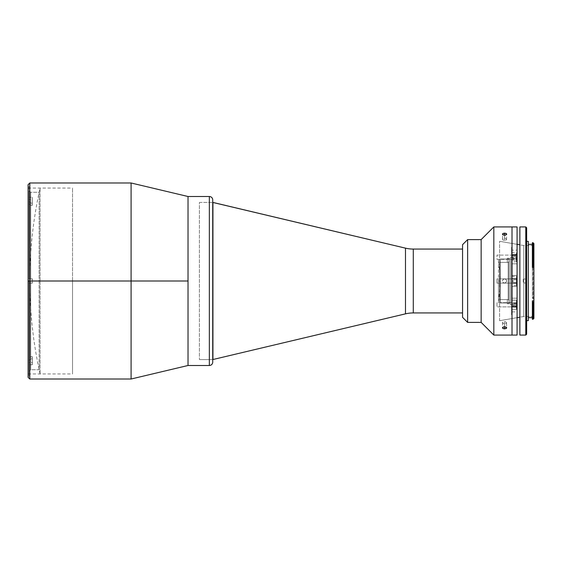 <?xml version="1.0" encoding="UTF-8"?>
<svg xmlns="http://www.w3.org/2000/svg" width="562" height="562" viewBox="0 0 562 562"><rect width="100%" height="100%" fill="white"/><g stroke="black" fill="none" stroke-linecap="round" stroke-linejoin="round"><path stroke-width="0.42" stroke-dasharray="2.81 2.11" d="M29.793 379.013L29.793 281L131.094 281L131.094 379.013L131.094 281L188.024 281L188.024 365.49L188.024 196.51L188.024 281L131.094 281L131.094 182.987L131.094 281L29.793 281L40.064 281L29.793 281L40.064 281L40.064 188.059L40.064 281L40.064 188.059L40.064 281L29.793 281L29.793 182.987L29.793 281L28.1 281L28.1 373.941L28.1 281L72.519 281L28.1 281L28.1 184.68L28.1 377.32L28.1 281L29.793 281L29.793 182.987M40.064 281L40.064 373.941L40.064 281M28.1 184.68L28.1 281L72.519 281L72.519 373.941L72.519 281L28.1 281L28.1 377.32M188.024 273.216L188.024 365.49L188.024 273.216M40.064 373.941C33.228 343.34 29.807 312.36 29.793 281L29.793 379.013L29.793 281C29.807 249.64 33.228 218.66 40.064 188.059M28.1 307.976L28.1 373.941L28.1 307.976M28.1 281L28.1 188.059L28.1 281M72.519 281L72.519 188.059L72.519 281M199.412 202.425L212.731 202.425L199.412 202.425L199.412 359.575L199.412 202.425M212.731 200.283L212.731 359.575L199.412 359.575L212.731 359.575L212.731 281L212.731 361.717M212.928 202.425L212.928 359.575L212.928 202.425M405.483 248.151L405.483 313.849L405.483 248.151M413.288 312.936L413.288 249.064L413.288 312.936M462.561 249.064L462.561 312.936L462.561 249.064M30.692 369.719L30.692 358.865L32.378 358.865L32.378 356.751L30.692 356.751L30.692 205.249L32.378 205.249L32.378 203.135L30.692 203.135L30.692 192.281L39.136 192.281L39.136 369.719L30.692 369.719L30.692 283.115L28.999 283.115L28.999 371.405L30.692 369.719L28.999 371.405L28.999 360.326L30.692 358.865L30.692 369.719L39.136 369.719L39.136 192.281L30.692 192.281L30.692 203.135L28.999 201.674L28.999 190.595L28.999 278.885L30.692 278.885L30.692 192.281L30.692 278.885L32.378 278.885L28.999 278.885L28.999 185.53L28.999 197.283L32.378 197.283L32.378 205.249L32.378 199.391L28.999 199.391L28.999 362.609L32.378 362.609L32.378 356.751L32.378 364.717L28.999 364.717L28.999 376.47L28.999 283.115L32.378 283.115L28.999 283.115L28.999 371.405L28.999 360.326L28.999 364.717L28.999 360.326L30.692 358.865L32.378 358.865L32.378 364.717L32.378 356.751L30.692 356.751L28.999 358.219L28.999 203.781L30.692 205.249L30.692 356.751L28.999 358.219L28.999 362.609L28.999 199.391L28.999 203.781L30.692 205.249L32.378 205.249L32.378 197.283L32.378 203.135L30.692 203.135L28.999 201.674L28.999 190.602L28.999 278.885L32.378 278.885L32.378 283.115L30.692 283.115L30.692 369.719M32.378 278.885L32.378 283.115L32.378 278.885M498.466 259.876L498.466 281L498.466 259.876L500.398 281L498.466 281C498.466 308.25 498.466 308.25 498.466 281C498.466 308.25 498.466 308.25 498.466 281L500.398 281L498.466 302.124M517.251 257.34L517.251 275.506L511.568 275.506L511.568 286.494L517.251 286.494L517.251 304.66L510.38 304.66L510.38 257.34L517.251 257.34L517.251 258.323L511.568 258.323L511.568 248.06L511.568 314.797L511.568 247.856L511.568 283.873L511.568 255.612L511.568 263.817L517.251 263.817L517.251 255.612L511.568 255.612L511.568 263.817L511.568 250.118L517.251 250.118L517.251 258.323L517.251 248.06L517.251 259.342L496.977 259.335L496.977 255.106L517.251 255.106L517.251 259.335L517.251 255.106L496.977 255.106L496.977 259.335L517.251 259.335L517.251 275.506L517.251 257.34L510.38 257.34L510.38 304.66L510.38 257.34L510.38 304.66L517.251 304.66L517.251 286.494L517.251 306.894L496.977 306.894L496.977 302.665L517.251 302.665L496.977 302.665L496.977 306.894L517.251 306.894L517.251 302.665L517.251 313.94L517.251 311.882L511.568 311.882L511.568 303.677L517.251 303.677L517.251 311.882L517.251 303.677L517.251 304.66L517.251 303.677L511.568 303.677L511.568 298.183L511.568 306.388L517.251 306.388L517.251 281L517.251 306.388L517.251 298.183L511.568 298.183L511.568 306.388L511.568 281L511.568 286.494L517.251 286.494L511.568 286.494L511.568 313.94L511.568 298.183L517.251 298.183L517.251 255.612L517.251 263.817L511.568 263.817L511.568 258.323L517.251 258.323L517.251 257.34M496.977 283.115L496.977 278.885L517.251 278.885L517.251 283.115L496.977 283.115L517.251 283.115L517.251 278.885L496.977 278.885L496.977 283.115M510.38 259.033L510.38 302.967L500.243 302.967L500.243 259.033L510.38 259.033L500.243 259.033L500.243 302.967L510.38 302.967L510.38 259.033M510.38 302.967L510.38 259.454L510.38 302.967M517.251 283.115L517.251 278.885L517.251 283.115M517.251 306.894L517.251 302.665L517.251 306.894M511.568 247.203L511.568 247.856L511.568 247.203M511.568 278.127L511.568 280.438L511.568 278.127M511.568 254.347L511.568 257.782L511.568 254.347M511.568 301.906L511.568 303.185L511.568 301.906M517.251 259.335L517.251 255.106L517.251 259.335M511.568 275.506L517.251 275.506L511.568 275.506M507.324 262.412L508.167 262.454L508.167 299.546L499.716 299.588L499.716 262.412L507.324 262.412L499.716 262.412L499.716 299.588L508.167 299.546L509.01 300.389L509.01 261.611L508.167 262.454L508.167 299.546L508.167 262.454L509.01 261.611L509.01 300.389L508.167 299.546L508.167 262.454L507.324 262.412M507.324 258.225L507.324 262.454L507.324 258.225L509.01 258.225L509.01 261.611L508.167 262.454L507.324 262.454L507.324 258.225L507.324 262.454L508.167 262.454L509.01 261.611L509.01 258.225L509.01 303.775L509.01 281L509.01 303.775L507.324 303.775L507.324 299.546L508.167 299.546L509.01 300.389L508.167 299.546L507.324 299.546L507.324 303.775L507.324 299.546L507.324 303.775L509.01 303.775L509.01 258.225L509.01 261.611L509.01 258.225L507.324 258.225M511.568 309.43L516.471 309.43L516.471 300.157L516.471 309.43L511.568 309.43L511.568 300.157L516.471 300.157L511.568 300.136L511.568 309.409L516.471 309.409L516.471 300.136L516.64 309.262M516.64 300.326L516.64 309.255L516.64 300.305L511.568 300.136M516.64 303.361L513.036 303.361L513.036 305.791L516.64 305.791L516.64 303.361L516.64 305.791L513.036 305.791L513.036 307.21L516.64 307.21L516.64 305.791L516.64 307.21L516.64 306.199L513.036 306.199L513.036 307.21L516.64 307.21L516.64 303.768L513.036 303.768L513.036 306.199L516.64 306.199L516.64 303.361M516.64 309.24L516.64 300.501L516.64 309.24M516.471 254.41L516.471 260.03L516.471 252.57L516.471 254.41L511.568 254.41L511.568 252.57L511.568 260.03L516.471 260.03L511.568 260.03L511.568 261.864L511.568 254.41L516.471 254.41L516.471 261.864L516.471 254.41M516.64 259.925L516.64 252.774L516.64 261.667L516.64 255.759L516.64 258.169L513.036 258.169L513.036 255.745L516.64 255.745L516.64 254.797L513.036 254.797L513.036 255.745L516.64 255.745L516.64 252.752L516.64 258.682L516.64 256.272L513.036 256.272L513.036 254.797L516.64 254.797L516.64 256.272L513.036 256.272L513.036 258.696L516.64 258.696L516.64 261.688L516.64 259.925M516.64 259.637L516.64 254.797L516.64 259.637M516.471 283.431L516.471 276.356L516.471 283.431L511.568 283.431L511.568 276.356L511.568 278.569L516.471 278.569L511.568 278.569L511.568 285.644L511.568 283.431L516.471 283.431L516.471 285.644L516.471 278.569L516.471 283.431M516.64 278.661L516.64 285.475L516.64 278.661M516.64 283.438L513.036 283.438L513.036 282.272L516.64 282.272L516.64 279.834L513.036 279.834L513.036 282.272L516.64 282.272L516.64 278.562L513.036 278.562L513.036 279.834L516.64 279.834L516.64 278.562L516.64 283.438M188.024 201.575L188.024 265.503L188.024 201.575M209.352 196.51L209.352 365.49L209.352 196.51M212.731 199.889L212.731 362.111M212.731 281L212.731 202.425L212.731 281M512.01 335.071L512.01 226.929L512.01 335.071M517.082 226.929L517.082 335.071L517.082 226.929M512.01 329.156L512.01 285.721L512.01 329.156M517.082 237.909L517.082 324.091L517.082 237.909M505.386 238.351L504.578 238.274L504.578 235.26L504.578 240.388L506.074 240.058L506.692 239.293L505.386 238.351M506.531 239.7L506.692 234.171M493.822 335.071L493.822 226.929L493.822 335.071M504.985 278.928L503.404 279.244L502.505 280.586L502.821 282.173L504.163 283.072L505.751 282.756L506.65 281.407L506.334 279.827L504.985 278.928M505.386 321.696L504.578 321.612L504.578 326.74L504.578 323.726L506.074 323.431L506.692 322.707L505.386 321.696M506.531 323.108L506.692 327.829M505.386 282.953L504.578 283.115L506.531 281.808L505.386 282.953M506.692 281L506.531 281.808L506.692 281M506.074 279.504L506.531 280.192L506.074 279.504M504.578 278.885L505.386 279.047L504.578 278.885M481.149 322.398L481.149 239.602L481.149 322.398M467.633 322.398L467.633 239.602L467.633 322.398M462.561 317.333L462.561 244.667L462.561 317.333M512.01 231.994L512.01 330.006L512.01 231.994M462.561 260.094L462.561 254.347L462.561 260.094M462.561 283.873L462.561 278.127L462.561 283.873M462.561 307.653L462.561 301.906L462.561 307.653M462.561 304.66L462.561 257.34L462.561 304.66M503.081 279.504L503.77 279.047L503.081 279.504M502.463 281L502.625 280.192L502.463 281M503.081 282.489L503.77 282.953L503.081 282.489M504.578 283.115L503.77 282.953L504.578 283.115M504.578 323.726L504.578 326.74L504.578 321.612L503.081 321.942L502.463 322.707L503.081 323.438L504.578 323.726M502.625 322.3L502.463 327.829M504.578 240.388L504.578 235.26L504.578 238.274L503.081 238.569L502.463 239.293L503.081 240.058L504.578 240.388M502.625 238.892L502.463 234.171M532.383 267.435L532.383 244.33L533.9 244.358L533.9 263.62L532.383 263.62L532.383 298.38L533.9 298.38L533.9 317.607L532.383 317.671L532.383 302.405M528.322 317.671L528.322 241.372L528.322 317.671M523.763 245.517L523.763 316.483L533.9 316.483L533.9 245.517L523.763 245.517L519.871 244.835L523.763 245.517L523.763 316.483L523.763 245.517L533.9 245.517L533.9 316.483L523.763 316.483L519.871 317.165L523.763 316.483L523.763 245.517M499.597 320.712L517.082 317.656L499.597 320.712L499.597 241.288L499.597 320.712M517.082 244.344L499.597 241.288L517.082 244.344M532.383 264.063L533.9 264.063L532.383 264.063L533.9 264.063L533.9 263.62L532.383 263.62L532.383 264.063M526.636 320.628L526.636 227.772L526.636 282.946L523.257 282.946L523.257 279.054L526.636 279.054L526.636 282.946L523.257 282.946L526.636 282.946L526.636 279.054L523.257 279.054L523.257 282.946L526.636 282.946L526.636 280.621L526.636 320.628L526.636 241.372L526.636 320.628M525.786 335.071L525.786 226.929L525.786 335.071M519.871 335.071L519.871 226.929L519.871 335.071M526.636 279.054L523.257 279.054L526.636 279.054L526.636 280.621L526.636 279.054M519.871 250.132L519.871 312.922M519.871 306.262L519.871 302.553M519.871 286.079L519.871 281.738M519.871 264.723L519.871 260.754M533.057 242.735L532.383 242.735L533.823 243.501L533.057 242.735M532.383 319.272L533.823 318.478L533.057 319.251L532.383 319.251L532.383 318.478L533.9 318.408L533.9 297.937L532.383 298.029L533.9 298.38L533.9 258.485L533.9 297.993L533.057 298.373L533.057 263.627L533.057 298.373L532.383 298.373L532.383 263.627L533.9 264.007L533.9 243.578L532.383 243.501L532.383 244.358L533.9 244.358L533.9 243.571L532.383 243.501L532.383 242.735M533.9 318.408L532.383 318.478L532.383 317.607L533.9 317.607L533.9 318.429M533.9 284.477L533.9 316.483L533.9 284.477M532.383 301.97L532.383 300.818M28.1 373.941L72.519 373.941M28.1 188.059L72.519 188.059M28.999 190.595L30.692 192.281M511.568 252.57L516.64 252.738M516.64 261.695L511.568 261.864M511.568 276.356L516.64 276.525M516.64 285.475L511.568 285.644M532.383 297.937L533.9 297.937"/><path stroke-width="0.84" d="M28.1 281L28.1 184.68L28.1 281L29.793 281L29.793 182.987L29.793 281L131.094 281L131.094 182.987L131.094 281L188.024 281L188.024 196.51L188.024 365.49L188.024 281L131.094 281L131.094 379.013L131.094 281L29.793 281L29.793 379.013L28.1 377.32L28.1 184.68L29.793 182.987L29.793 281L28.1 281M29.793 281L29.793 379.013L29.793 281M212.731 202.425L405.483 248.151A33.797 33.797 0 0 0 413.288 249.064L413.288 312.936A33.797 33.797 0 0 0 405.483 313.849L212.731 359.575L405.483 313.849L405.483 248.151L212.928 202.425L212.928 359.575L212.731 202.425M413.288 249.064L462.561 249.064L413.288 249.064L413.288 312.936L462.561 312.936L413.288 312.936A33.797 33.797 0 0 0 405.483 313.849L405.483 248.151A33.797 33.797 0 0 0 413.288 249.064M212.731 362.111L212.731 199.889A3.379 3.379 0 0 0 209.352 196.51L209.352 365.49A3.379 3.379 0 0 0 212.731 362.111A3.379 3.379 0 0 1 209.352 365.49L209.352 196.51L188.024 196.51L188.024 365.49L209.352 365.49L188.024 365.49L188.024 196.51L209.352 196.51A3.379 3.379 0 0 1 212.731 199.889L212.731 200.283L212.731 199.889M212.731 361.717L212.731 200.283M512.01 226.929L517.082 226.929L512.01 226.929L512.01 335.071L512.01 226.929L512.01 335.071L517.082 335.071L493.822 335.071L481.149 322.398L467.633 322.398L462.561 317.333L462.561 244.667L467.633 239.602L481.149 239.602L493.822 226.929L512.01 226.929L493.822 226.929L481.149 239.602L467.633 239.602L462.561 244.667L462.561 317.333L467.633 322.398L467.633 239.602L467.633 322.398L481.149 322.398L481.149 239.602L481.149 322.398L493.822 335.071L493.822 226.929L493.822 335.071L512.01 335.071L512.01 226.929M517.082 335.071L517.082 226.929L517.082 335.071M505.386 235.176L504.578 235.26L504.578 233.153L506.074 233.441L506.531 234.579L504.985 235.239L503.081 234.937L502.505 233.968L503.77 233.223L506.074 233.441L506.65 234.375L505.386 235.176M504.578 328.847L504.578 326.74L506.531 327.421L506.067 328.559L503.77 328.777L502.463 327.829L503.081 327.063L504.578 326.74L504.578 328.847L504.163 328.833L502.625 328.229L502.821 327.232L504.578 326.74L506.334 327.232L506.531 328.229L504.578 328.847M506.531 327.421L506.692 327.829M502.625 328.229L502.463 327.829M506.531 233.771L506.692 234.171M504.578 233.153L504.578 235.26L502.625 234.579L502.625 233.771L504.578 233.153M502.625 234.579L502.463 234.171M532.383 317.671L528.322 317.671L532.383 317.671M528.322 244.33L532.383 244.33L528.322 244.33M517.082 317.656L519.871 317.165L517.082 317.656M519.871 244.835L517.082 244.344L519.871 244.835M533.057 319.272L533.9 318.429L533.9 301.927L532.383 302.405L532.383 319.272L533.057 319.272L533.057 302.405L533.057 319.272L532.383 319.272M533.823 266.346L533.9 243.571L533.057 242.728L533.057 266.044L533.9 266.381L533.9 267.435L532.383 267.435L532.383 266.346L533.823 266.346L532.383 266.044L533.823 266.346M528.322 320.628L526.636 320.628L528.322 320.628L528.322 241.372L526.636 241.372L528.322 241.372L528.322 320.628M525.786 226.929L526.636 227.772L525.786 226.929L519.871 226.929L525.786 226.929L525.786 335.071L519.871 335.071L525.786 335.071L525.786 226.929M526.636 334.228L525.786 335.071L526.636 334.228L526.636 227.772L526.636 334.228M519.871 226.929L519.871 335.071L519.871 226.929M519.871 312.922L519.871 306.262M519.871 302.553L519.871 286.079M519.871 281.738L519.871 264.723M519.871 260.754L519.871 250.132M532.383 242.735L532.383 266.044L533.057 266.044L533.057 242.728L533.9 243.571L533.9 267.435L532.383 267.435M532.383 301.97L532.383 300.818L533.9 300.818L533.9 301.927L532.383 301.97L532.383 302.405M533.9 318.408L533.9 267.435L533.9 300.818L532.383 300.818M188.024 196.51L131.094 182.987L29.793 182.987M29.793 379.013L131.094 379.013L188.024 365.49M532.383 242.728L533.057 242.728"/></g></svg>
